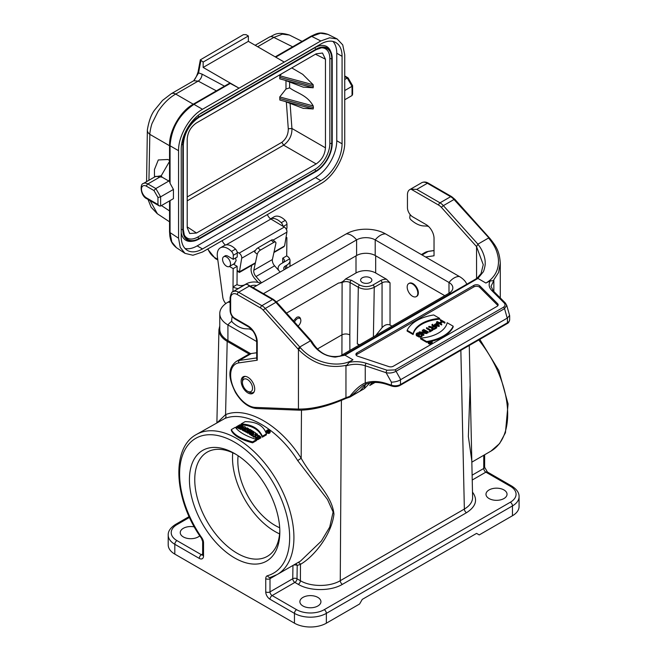 <?xml version="1.0" encoding="UTF-8"?>
<svg xmlns="http://www.w3.org/2000/svg" width="660" height="660" viewBox="0 0 660 660"><rect width="100%" height="100%" fill="white"/><g stroke="black" fill="none" stroke-linecap="round" stroke-linejoin="round"><path stroke-width="0.99" d="M411.015 189.164L438.677 205.128A1.881 1.089 -60 0 1 440.005 202.826L416.757 189.404L411.015 189.164A11.278 6.509 -120 0 0 409.786 189.61A11.278 6.509 -120 0 0 407.451 194.774L407.451 207.669A7.516 4.339 -120 0 0 412.764 216.876L426.055 224.557A11.278 6.509 60 0 1 434.032 238.367L434.032 255.783L425.584 256.996M489.109 238.689L488.54 238.021L477.898 244.159L476.553 246.609L476.569 278.561M428.926 342.903L429.776 343.06M429.883 343.084L429.883 342.317L428.719 342.094L428.719 342.746M429.776 342.532L431.772 342.325L430.048 341.327L430.675 341.847L428.719 342.094M430.015 342.226L429.916 341.401M436.359 327.146L434.379 328.292A1.444 0.833 180 0 1 432.803 328.474A1.444 0.833 180 0 1 431.912 327.707A1.444 0.833 180 0 1 432.333 327.112L434.313 325.966L436.359 327.146M432.069 328.086A1.444 0.833 180 0 1 432.333 327.88L434.313 326.733L434.313 325.966M434.313 326.733L435.699 327.533M428.975 326.345L431.986 327.096A1.724 0.998 0 0 0 431.623 327.707A1.724 0.998 0 0 0 432.696 328.622A1.724 0.998 0 0 0 434.577 328.408L436.755 327.146L432.176 324.497L434.115 325.85L432.193 326.964L428.975 326.345M431.97 324.613L431.97 325.38L433.455 326.238M429.412 331.163L429.611 332.046L432.811 330.19L432.811 329.423L431.112 330.182L426.723 327.649L430.914 330.289L429.611 331.279L432.811 329.423A1.724 0.998 0 0 0 434.577 329.175L436.755 327.913L436.755 327.146M431.623 327.707L431.623 328.474A1.724 0.998 0 0 0 432.547 329.348M428.752 326.469L428.752 327.236L431.623 327.789M418.721 335.94L418.522 336.055A2.409 1.386 0 0 0 421.006 336.146A2.409 1.386 0 0 0 422.301 334.917A2.409 1.386 0 0 0 421.6 333.935L420.313 333.193A2.409 1.386 0 0 0 417.689 332.896A2.409 1.386 0 0 0 416.204 334.174A2.409 1.386 0 0 0 416.914 335.164L417.648 335.585L419.356 334.603L417.112 335.049A2.128 1.229 180 0 1 416.485 334.174A2.128 1.229 180 0 1 417.796 333.044A2.128 1.229 180 0 1 420.115 333.308L421.393 334.051A2.128 1.229 180 0 1 422.02 334.917A2.128 1.229 180 0 1 420.898 335.998A2.128 1.229 180 0 1 418.721 335.94M416.592 334.562A2.128 1.229 180 0 1 420.115 334.075L421.905 335.321M419.356 334.603L419.356 335.371L417.648 336.352L417.648 335.585M416.204 334.174L416.204 334.942A2.409 1.386 -0 0 0 416.914 335.932L417.648 336.352M418.522 336.055L418.522 336.823A2.409 1.386 -0 0 0 421.006 336.913A2.409 1.386 -0 0 0 422.301 335.684L422.301 334.917M419.158 332.013L423.637 334.603L419.661 332.079L427.045 332.64L422.557 330.049L426.533 332.574L419.38 331.889L419.248 332.838M422.359 330.165L422.359 330.932L424.941 332.425M427.045 332.64L427.045 333.407L426.822 332.772M421.261 333.003L426.822 333.539M423.844 334.488L423.844 335.255L423.637 334.603M422.218 334.554L423.637 335.371M423.637 329.423L428.323 331.897L423.637 329.423L423.637 330.19L428.126 332.78L428.323 331.897M428.126 332.78L428.126 332.013M429.611 332.046L429.611 331.279M426.525 327.764L426.525 328.531L430.246 330.676M435.748 324.802L437.242 323.936L437.242 323.169L438.867 325.52L434.791 324.58L437.242 323.169M437.242 323.936L438.24 325.372M434.511 324.514L439.23 325.603L436.664 321.907L437.126 323.004L434.511 324.514M436.45 322.03L436.747 323.227M439.23 325.603L439.23 326.37L439.015 325.726M433.381 325.198L439.015 326.494M432.605 324.25L432.605 324.753M441.787 324.126L439.642 322.888L442.645 321.156L444.988 322.278L440.501 319.688L442.447 321.04L439.444 322.773L437.299 321.536L441.787 324.126L441.589 325.009L441.589 324.241M437.102 321.651L437.102 322.418L441.589 325.009M440.303 319.803L440.303 320.57L441.787 321.428M440.311 323.276L442.645 321.923L444.79 323.161L444.988 322.278M444.79 323.161L444.79 322.393M442.645 321.923L442.645 321.156M413.127 333.778A30.55 17.638 180 0 1 439.709 318.425L433.711 314.968A37.595 21.706 0 0 0 407.129 330.313L413.127 333.778L413.127 334.546A30.55 17.638 180 0 1 439.709 319.192L439.709 318.425M413.127 334.546L407.129 331.081L407.129 330.313M426.591 341.55A37.595 21.706 0 0 0 453.172 326.205L447.175 322.74A30.55 17.638 180 0 1 420.593 338.085L426.591 341.55L426.591 342.317A37.595 21.706 -0 0 0 428.257 342.037M426.591 342.317L420.593 338.852L420.593 338.085M431.533 341.335A37.595 21.706 -0 0 0 453.172 326.972L453.172 326.205M357.794 356.243A3.762 2.17 180 0 1 355.913 354.362A3.762 2.17 180 0 1 357.01 352.828L473.839 285.384A3.762 2.17 180 0 1 479.746 285.838L497.648 303.732A3.762 2.17 180 0 1 498.151 304.821A3.762 2.17 180 0 1 497.054 306.355L393.327 366.234A3.762 2.17 180 0 1 388.789 366.58L357.794 356.243M356.152 355.129A3.762 2.17 180 0 1 357.01 354.362L473.839 286.918A3.762 2.17 180 0 1 479.746 287.372L497.648 305.266A3.762 2.17 180 0 1 497.912 305.588M391.413 382.189C395.332 382 398.351 381.183 400.488 379.748L400.496 384.524A7.516 4.339 180 0 1 391.413 385.209L386.529 383.584C378.716 381.026 371.621 380.82 365.252 382.965L365.252 365.747L386.116 372.702A1.881 0.767 -71.6 0 1 387.057 370.227L394.927 369.913A1.881 1.089 60 0 1 396.058 371.291C392.931 372.933 389.623 373.403 386.116 372.702L391.413 382.189L391.413 385.209A1.881 0.767 -71.6 0 0 391.76 386.05C394.738 386.941 397.518 386.71 400.1 385.382L507.07 323.631A1.881 1.089 -120 0 0 507.457 322.765A7.516 4.339 -0 0 0 509.66 319.721M299.17 410.182L299.747 410.19A1.881 1.452 -89.2 0 1 299.722 410.19C313.211 409.984 328.556 406.082 345.757 398.483A1.881 0.685 -114.9 0 0 345.955 397.7L349.932 396.289A1.881 0.511 39.9 0 0 350.584 396.528L362.967 385.613L366.82 383.798C372.71 381.793 379.401 382 386.875 384.425A1.881 0.767 -71.6 0 1 386.529 383.584M299.714 410.19A1.881 1.452 -89.2 0 1 298.444 409.076L298.444 349.486C312.757 363.85 328.911 369.088 346.904 365.195L345.955 365.921L345.955 397.7C328.201 405.446 312.37 409.233 298.444 409.068L299.772 410.017M345.757 398.483L349.784 397.089A1.881 0.421 -103.6 0 0 349.932 396.289C354.511 390.291 360.104 385.093 365.252 382.965A1.881 1.262 -109.4 0 0 366.811 383.807A1.881 1.262 -109.4 0 0 366.993 383.716M509.594 315.397L507.457 317.996L400.496 379.748M477.898 244.159L443.371 205.639L454.006 199.493A1.881 0.528 -41.9 0 1 454.847 199.312L489.951 238.499C495.652 245.743 499.48 250.486 500.28 263.175L498.556 272.514L493.243 280.706L493.845 280.533L493.845 291.489M438.677 205.128A9.397 5.428 60 0 1 441.482 207.471A1.881 0.528 -41.9 0 1 443.371 205.639A11.278 6.509 -120 0 0 440.005 202.826L450.64 196.688A11.278 6.509 60 0 1 454.006 199.493L489.283 238.301M477.79 244.274C482.287 249.109 485.521 258.085 485.158 263.092C485.554 264.767 483.829 271.359 483.236 271.895L477.906 278.438L476.908 278.404L481.033 273.62L483.252 264.701L476.569 246.683M359.865 391.19L364.122 388.732L365.442 384.557M364.147 388.798L354.585 394.135A1.881 1.089 60 0 1 354.28 394.498L364.122 388.732M365.995 384.112L359.98 391.025M364.749 388.27L369.856 382.965M369.748 385.481L375.037 382.437M372.339 382.585L369.955 385.267M354.585 394.135L350.584 396.528A1.881 0.998 58.3 0 1 350.328 396.858A1.881 1.881 0 0 1 349.784 397.089M241.148 381.2A9.586 5.536 60 0 1 243.136 376.81A9.586 5.536 60 0 1 252.722 382.346A9.586 5.536 60 0 1 252.722 393.418A9.586 5.536 60 0 1 245.338 390.844A9.586 5.536 60 0 1 241.148 381.2M256.682 352.753L251.361 353.521A26.317 15.197 -120 0 0 248.061 354.643L236.099 361.548A26.317 15.197 60 0 1 239.398 360.426L256.682 357.935M311.685 341.245L276.721 302.148L273.446 299.434A1.881 1.089 120 0 0 272.506 299.533L249.257 286.102L247.714 284.592L246.18 284.328A11.278 6.509 -120 0 0 244.951 284.782L232.988 291.687A11.278 6.509 60 0 1 238.623 292.248L261.872 305.671A1.881 1.089 120 0 0 260.543 307.972L237.295 294.55A9.397 5.428 -120 0 0 230.645 298.386L230.645 311.281A5.643 3.259 -120 0 0 234.638 318.186L247.929 325.858A13.159 7.598 60 0 1 257.235 341.979L257.235 360.236L256.699 358.85L256.682 341.212A1.881 1.089 0 0 0 257.235 341.979M362.967 385.613L366.647 383.839M400.711 379.615L396.058 371.291L504.553 308.649L506.715 305.275L509.611 315.48M506.715 305.275L505.288 302.932A1.881 1.328 135 0 0 503.959 302.725L491.923 290.689C488.928 287.562 488.367 284.295 490.24 280.896L493.243 280.706M507.235 318.112L504.553 308.649A1.881 1.089 -120 0 0 503.423 307.279C505.345 305.852 505.519 304.334 503.959 302.725M490.24 280.896L485.876 283.033C489.34 281.143 492.261 278.421 494.645 274.882C496.864 271.507 498.11 267.754 498.391 263.62C498.779 259.982 498.143 255.75 496.485 250.932C495.033 246.955 492.583 242.88 489.118 238.705L489.868 238.97M485.876 283.033L477.906 278.438L344.965 355.179L344.091 355.055C326.857 360.319 317.443 350.774 311.635 341.154M300.366 347.663L299.772 347.003L310.406 340.865L311.718 341.773M310.563 340.824C311.949 343.596 314.119 346.417 317.072 349.297C320.174 352.036 323.144 353.933 325.99 354.989C326.7 355.633 334.661 357.448 335.8 357.027L344.974 355.179L352.943 359.783C338.803 368.701 313.649 363.182 300.382 347.68L298.444 349.486L263.356 310.315A9.397 5.428 -120 0 0 260.543 307.972M276.713 302.148A1.881 0.528 138.1 0 0 275.88 302.338A11.278 6.509 -120 0 0 272.506 299.533L261.872 305.671A11.278 6.509 60 0 1 265.246 308.476L299.772 347.003L297.858 348.818M352.943 359.783L349.239 362.299L346.896 365.195M428.241 342.185L428.241 342.952A1.972 1.138 0 0 0 428.818 343.761A1.972 1.138 0 0 0 430.972 344.008A1.972 1.138 0 0 0 432.193 342.952L432.193 342.185A1.972 1.138 0 0 0 430.213 341.047A1.972 1.138 0 0 0 428.241 342.185A1.972 1.138 0 0 0 428.818 342.994A1.972 1.138 0 0 0 430.972 343.241A1.972 1.138 0 0 0 432.193 342.185M428.951 342.92A1.782 1.031 180 0 1 428.431 342.185A1.782 1.031 180 0 1 430.213 341.154A1.782 1.031 180 0 1 432.003 342.185A1.782 1.031 180 0 1 430.897 343.142A1.782 1.031 180 0 1 428.951 342.92M429.264 342.086A1.782 1.031 180 0 1 429.916 341.938M430.807 341.921L431.508 342.325L429.957 342.532L430.807 341.921L430.84 342.705M428.678 226.578A9.397 5.428 -120 0 0 426.64 226.066L423.728 225.943A26.317 15.197 60 0 1 411.048 219.887L410.751 219.623A1.881 1.089 60 0 1 409.786 217.379L410.132 214.558M252.821 330.883A9.397 5.428 -120 0 0 248.507 328.903L245.602 328.787A26.317 15.197 60 0 1 232.914 322.724L232.625 322.468A1.881 1.089 60 0 1 231.652 320.215L232.138 316.346M237.121 270.476L239.431 271.813L241.7 258.241A3.762 2.17 -120 0 0 239.126 253.151L237.121 251.955M225.53 245.025A5.643 3.259 60 0 1 222.214 240.636M234.3 263.513L236.123 260.692L235.546 257.977M267.415 214.541A5.643 3.259 -120 0 0 270.889 219.029L284.328 227.056A3.762 2.17 60 0 1 286.902 232.147L284.625 245.718L283.594 246.922M303.221 108.323L313.195 108.958L313.417 107.555M279.749 96.954L313.195 105.93C306.999 94.867 297.33 93.489 289.633 87.862L285.995 89.017L279.749 96.954L279.848 100.048L313.195 108.958M325.454 147.832L325.454 59.202L322.492 53.047L316.156 53.831L196.507 122.908C190.856 126.811 187.754 132.173 187.209 139.021L187.209 227.65L189.7 233.524L196.507 233.021L316.156 163.936C321.791 160.033 324.893 154.663 325.454 147.832L291.926 128.469L288.28 128.774C288.313 134.384 286.176 138.897 281.878 142.304L283.651 145.175C289.377 140.827 292.141 135.259 291.926 128.469L290.045 102.985M286.333 101.805L288.28 128.774M281.474 73.854L279.856 75.801L313.195 84.752L302.717 74.324L291.761 67.914M279.856 75.801L279.749 78.845L313.195 87.78L313.195 84.752M313.417 86.377L279.799 77.319M303.171 87.12L313.195 87.78M285.978 80.52L285.995 89.017M279.79 98.497L313.417 107.563L313.195 105.93M352.58 94.331L352.044 95.535L344.734 99.759M248.358 35.978L203.156 62.073L200.326 59.854L243.391 34.65L246.081 34.666L248.358 35.978L248.358 41.349L203.156 67.444L239.052 88.168L202.48 109.279C189.7 116.267 178.225 136.133 178.563 150.703L178.563 238.227L180.23 247.385L184.99 253.358L192.943 255.247L202.48 252.029L320.818 183.711C333.597 176.723 345.073 156.857 344.734 142.288L344.734 54.763L342.746 44.896L337.128 38.956L329.579 37.818L320.818 40.961L239.052 88.168L230.233 83.432L193.966 104.362C179.347 114.337 171.377 128.139 170.057 145.786L170.057 183.307L173.431 189.445L173.431 198.652L160.619 206.052L159.274 205.928L157.963 204.517L157.963 197.48L160.619 196.845L160.619 206.052M169.554 179.792L168.82 181.054L162.079 177.169L155.776 176.327L143.344 183.505A9.025 5.214 60 0 1 147.856 183.95A1.881 1.089 120 0 0 146.528 186.252A7.144 4.125 -120 0 0 141.479 189.164A7.144 4.125 -120 0 0 146.528 197.917L157.963 204.517M169.554 180.634L155.834 188.554L153.953 190.534L146.528 186.252M248.358 41.349L284.245 62.073M292.644 46.81L273.834 37.414A9.397 5.428 -120 0 0 269.379 37.075C273.991 35.59 276.103 30.97 289.393 35.038L282.381 34.147L273.834 37.414L257.689 46.736M203.156 67.444L203.156 62.073M216.364 90.849L198.19 81.089L175.717 94.066C169.142 97.828 163.234 103.653 158.004 111.532L152.221 123.106C151.165 125.251 149.63 133.213 149.845 134.359L148.929 180.279M169.942 160.694L167.887 159.505L158.293 159.959L154.456 169.537L154.456 177.086M155.117 176.707L161.23 175.783L162.079 177.169M150.084 200.607L157.41 213.799L169.554 221.818M200.887 60.761A449.287 259.397 -120 0 0 198.611 72.93L202.034 74.11A5.643 3.366 -61.8 0 1 198.19 81.089L193.718 80.751L171.245 93.728L162.583 100.378L154.762 109.882C151.338 114.213 148.863 120.895 147.353 129.929A9.397 5.899 4.4 0 0 149.845 134.359L169.554 145.736M193.825 80.685C195.475 78.606 196.903 75.669 198.091 71.857A1.881 1.254 -170.6 0 0 198.611 72.93L193.718 80.759M202.48 109.279L193.966 104.362A1.881 1.089 60 0 0 193.075 104.296L229.334 83.366A1.881 1.089 60 0 1 230.233 83.432M173.431 189.445L160.619 196.845L155.834 188.554L147.856 183.95L160.289 176.773M170.057 183.307L169.554 181.533L169.554 145.043A1.881 1.089 0 0 0 170.057 145.786L178.563 150.703M170.057 200.607L170.057 232.6L171.79 241.956L176.459 247.714L184.759 253.201M239.431 271.813L255.412 262.804M352.044 85.429L352.044 86.328L344.734 90.544M344.734 79.497L347.259 78.037L348.034 78.482M320.818 40.961L311.693 36.399A1.881 1.089 60 0 0 310.794 36.333C316.445 33.775 319.473 31.367 327.987 34.394L320.455 33.247L311.693 36.399L275.74 57.156M202.496 248.952A30.079 17.366 -60 0 1 187.456 250.445A30.079 17.366 -60 0 1 181.228 236.676L181.228 149.185A30.079 17.366 -60 0 1 202.496 112.34L320.801 44.038A30.079 17.366 -60 0 1 335.841 42.545A30.079 17.366 -60 0 1 342.07 56.315L342.07 143.806A30.079 17.366 -60 0 1 320.801 180.65L202.496 248.952L197.175 245.883L315.488 177.581L320.801 180.65M332.945 41.423A30.079 17.366 -60 0 1 336.757 53.245L336.757 140.737A30.079 17.366 -60 0 1 315.488 177.581M197.175 245.883A30.079 17.366 -60 0 1 185.031 248.498M181.228 232.617A23.859 13.777 120 0 0 191.821 241.321L193.264 241.123A22.885 13.216 -60 0 1 182.853 229.672L181.228 229.424M320.892 47.825A21.26 12.276 -60 0 1 329.851 58.534L329.851 143.426L332.211 143.517L332.211 58.616L331.138 52.503A22.885 13.216 -60 0 1 332.203 58.559L331.741 58.822L331.741 143.715A22.234 12.837 -60 0 1 316.016 170.948L199.039 238.483A22.234 12.837 -60 0 1 184.355 235.29A22.234 12.837 -60 0 1 183.315 229.408L182.853 229.672L182.853 144.779A22.885 13.216 -60 0 1 199.039 116.754L316.016 49.211A22.885 13.216 -60 0 1 331.138 52.503L330.586 51.158A23.859 13.777 120 0 0 314.82 47.726L199.551 114.279M329.851 143.426A21.26 12.276 -60 0 1 314.82 169.463L197.843 236.998A21.26 12.276 -60 0 1 184.09 234.589M286.894 231.025A5.643 3.259 -120 0 0 286.325 228.665M226.553 266.219A5.643 3.259 60 0 1 222.865 261.253A5.643 3.259 60 0 1 223.732 256.732A5.643 3.259 60 0 1 228.079 258.241A5.643 3.259 60 0 1 230.538 263.917A5.643 3.259 60 0 1 229.375 266.5A5.643 3.259 60 0 1 226.553 266.219M391.982 326.139L390.035 325.017C387.379 323.92 384.714 324.811 382.058 327.673L382.058 282.81L374.253 287.314C368.94 289.806 363.619 289.798 358.306 287.281L350.08 282.529C347.424 281.267 344.759 281.267 342.103 282.546L338.588 283.033L286.531 313.096M293.518 320.9L296.571 317.443C298.534 316.462 299.838 316.874 300.481 318.689L300.737 319.621A4.884 2.797 120.4 0 0 297.429 318.64A4.884 2.797 120.4 0 0 294.55 322.047M234.638 453.568L234.638 453.568A63.921 36.902 60 0 1 279.832 531.853A63.921 36.902 60 0 1 234.638 557.947A63.921 36.902 60 0 1 189.436 479.663A63.921 36.902 60 0 1 234.638 453.568M189.486 517.399L176.946 524.642A19.552 11.286 0 0 0 176.946 540.606L201.399 554.73A3.011 1.741 120 0 0 199.279 558.409L174.817 544.285L174.817 554.111L294.459 623.188L294.459 613.363L269.998 599.239A3.011 1.741 -60 0 1 272.126 595.559L296.579 609.675A19.552 11.286 0 0 0 324.233 609.675L510.337 502.227A19.552 11.286 0 0 0 510.337 486.263L485.876 472.147L472.23 480.026M253.77 432.613L253.77 431.731A81.964 47.322 -120 0 0 252.813 431.12L249.307 433.15L249.307 434.074A80.834 46.67 60 0 1 250.264 434.676L250.982 434.263M270.163 431.359L270.163 432.3C269.643 433.554 268.529 433.752 266.822 432.902L266.252 430.988C267.564 429.421 268.867 429.544 270.163 431.359C269.643 432.613 268.529 432.82 266.822 431.962L266.252 430.988M266.376 433.925L266.376 434.866L262.366 437.176C258.926 429.454 251.839 425.362 241.098 424.9L241.098 423.959L245.108 421.649C256.707 421.674 263.794 425.774 266.376 433.925L262.366 436.243C258.926 428.538 251.839 424.446 241.098 423.959M248.985 430.708L248.985 429.841A81.964 47.322 60 0 1 249.744 430.27L247.079 431.813L247.079 432.729A80.834 46.67 60 0 1 248.036 433.298L250.701 431.764A80.834 46.67 60 0 1 251.188 432.061M300.514 561.066L321.346 541.076L329.711 527.109L333.11 511.978L327.517 499.529L297.685 460.573C277.67 428.686 245.413 410.066 224.812 418.506L196.342 434.528A80.834 46.67 60 0 1 277.183 481.198A80.834 46.67 60 0 1 277.183 574.538L300.481 561.091M255.535 434.272L255.725 433.026A81.964 47.322 -120 0 0 254.496 432.201L250.982 434.222L250.982 435.146A80.834 46.67 60 0 1 251.897 435.757L253.019 435.113M251.897 435.757L251.897 434.833L253.861 433.702L252.813 436.392A80.834 46.67 60 0 1 254.026 437.25L255.445 436.433M257.367 435.319L257.532 434.296A81.964 47.322 -120 0 0 256.625 433.645L254.71 434.75L255.725 433.026M245.116 430.873L244.431 431.269A80.834 46.67 -120 0 0 243.474 430.774L243.474 429.85L246.988 427.82A81.964 47.322 60 0 1 248.416 428.571L248.878 430.13M248.416 429.487C249.233 430.361 248.77 430.864 247.022 431.021L246.287 432.275A80.834 46.67 -120 0 0 245.116 431.632L245.759 429.619M240.57 426.212L240.883 425.098A81.964 47.322 -120 0 0 239.926 424.735L236.412 426.764L236.412 427.705A80.834 46.67 60 0 1 237.369 428.06L238.755 427.259L238.755 426.327A81.964 47.322 60 0 1 239.819 426.748L238.433 427.54L238.433 428.472A80.834 46.67 60 0 1 239.39 428.868L239.737 428.67M242.047 427.342L242.905 426.847L242.905 425.914A81.964 47.322 -120 0 0 241.948 425.518L240.669 426.253A81.964 47.322 -120 0 0 239.605 425.832L240.883 425.098M244.175 429.445L245.479 428.002L245.479 427.078A81.964 47.322 -120 0 0 244.414 426.583L239.737 428.084L239.737 429.016A80.834 46.67 60 0 1 240.694 429.437L241.453 429.19L241.453 428.266A81.964 47.322 60 0 1 242.558 428.785L242.179 430.13A80.834 46.67 60 0 1 243.136 430.601L243.474 430.221M241.453 429.19A80.834 46.67 60 0 1 242.179 429.528M259.429 437.794L259.429 438.727L257.73 439.709L255.964 438.661L255.395 437.621L255.882 435.872L257.557 435.303L259.124 435.608L260.832 436.978L260.065 437.423L257.936 436.12L256.839 437.151L257.408 437.654L258.472 437.044A81.964 47.322 60 0 1 259.429 437.794L257.73 438.776L255.395 436.689M260.832 436.978L260.832 437.918L260.065 438.356L258.596 437.143M258.406 437.085L257.037 437.398M231.33 429.602L231.33 430.534C233.953 435.732 241.04 439.824 252.599 442.819L256.616 440.501L256.616 439.56C245.85 436.087 238.763 431.995 235.348 427.284L231.33 429.602C233.953 434.816 241.04 438.908 252.599 441.878L256.616 439.56M470.135 385.036L468.369 436.532L471.801 460.68M219.772 325.908L218.93 329.645C218.963 334.191 221.719 338.093 227.188 341.36L249.224 354.082M199.757 535.788A10.527 6.08 180 0 1 187.918 538.477A10.527 6.08 180 0 1 180.238 532.62A10.527 6.08 180 0 1 194.337 526.903M317.848 597.399A10.527 6.08 180 0 1 320.933 601.697A10.527 6.08 180 0 1 310.406 607.778A10.527 6.08 180 0 1 299.879 601.697A10.527 6.08 180 0 1 306.38 596.079A10.527 6.08 180 0 1 317.848 597.399M503.959 489.951A10.527 6.08 180 0 1 507.037 494.249A10.527 6.08 180 0 1 496.51 500.329A10.527 6.08 180 0 1 485.983 494.249A10.527 6.08 180 0 1 492.484 488.631A10.527 6.08 180 0 1 503.959 489.951M512.465 515.74L512.465 505.915A22.555 13.027 180 0 0 519.073 496.708L519.073 506.525A22.555 13.027 180 0 1 512.465 515.74L479.234 534.922L476.569 533.387L362.249 599.395L359.593 603.999L326.362 623.188A22.555 13.027 180 0 1 294.459 623.188M174.817 554.111A22.555 13.027 180 0 1 168.209 544.904L168.209 535.078A22.555 13.027 180 0 0 174.817 544.285A3.011 1.741 120 0 1 176.946 540.606M472.609 497.219L469.26 345.452M293.188 565.298A3.011 1.708 -179.2 0 1 297.206 565.455L297.016 578.77L300.391 580.717C310.827 587.012 329.827 587.004 340.263 580.693L464.359 509.058C469.829 505.799 472.577 501.897 472.618 497.359M217.668 422.218L225.58 414.637C246.939 405.892 280.401 425.213 301.166 458.279C313.764 480.612 332.021 494.728 333.952 514.214C331.32 535.606 313.351 557.032 300.49 564.316A3.011 2.434 67.4 0 0 297.908 562.576M227.188 341.36L225.58 414.637A3.011 2.425 -110.8 0 1 224.812 418.506M301.471 410.19L301.166 458.279L297.685 460.573M472.502 492.121C478.021 499.719 476.017 506.583 466.48 512.713L342.391 584.356C330.841 591.31 309.812 591.31 298.262 584.356A3.011 1.741 -60 0 0 300.391 580.717L300.49 564.316L297.206 565.455A3.011 2.409 74.1 0 0 295.663 563.871M298.262 584.356L294.888 582.409A3.011 1.741 120 0 0 297.016 578.77A3.011 1.708 0.8 0 0 292.76 578.729L292.949 565.438M408.738 283.585L409.274 283.28A7.516 4.339 60 0 1 413.028 283.651A7.516 4.339 60 0 1 417.945 290.276A7.516 4.339 60 0 1 416.79 296.307L416.262 296.612A7.516 4.339 60 0 1 408.738 292.264A7.516 4.339 60 0 1 408.738 283.585A7.516 4.339 60 0 1 412.5 283.957A7.516 4.339 60 0 1 417.409 290.582A7.516 4.339 60 0 1 416.262 296.612M375.68 255.791L375.68 272.984L386.512 279.238L390.035 282.81L390.035 325.017M338.588 283.033C340.981 282.851 343.315 281.507 345.584 278.998L356.004 272.984L356.004 255.865M375.68 272.984A13.909 8.035 0 0 0 356.004 272.984M359.254 345.04L357.324 343.918L358.306 287.281A1.881 1.089 120 0 1 359.634 285.013C364.064 287.1 368.495 287.1 372.925 285.013L380.729 280.508A7.516 4.339 180 0 1 386.512 279.238M370.227 277.819A5.643 3.259 0 0 0 364.081 277.109A5.643 3.259 0 0 0 360.599 280.12A5.643 3.259 0 0 0 366.242 283.379A5.643 3.259 0 0 0 371.877 280.12A5.643 3.259 0 0 0 370.227 277.819M345.584 278.998L351.409 280.261L359.634 285.013M375.771 335.503L382.058 327.673M359.7 344.776L357.324 343.918M317.427 348.983L341.855 334.876C344.512 333.671 347.168 333.671 349.825 334.884L349.882 350.443M250.982 434.222A81.964 47.322 60 0 1 251.897 434.833M254.026 437.25L254.026 436.318L257.532 434.296M252.813 435.46A81.964 47.322 60 0 1 254.026 436.318M252.301 431.417L252.301 430.807A81.964 47.322 -120 0 0 249.835 429.355L248.985 429.841M251.452 431.904L252.301 430.807M250.701 431.764L250.701 430.84A81.964 47.322 60 0 1 251.452 431.293M248.036 433.298L248.036 432.374L250.701 430.84M247.079 431.813A81.964 47.322 60 0 1 248.036 432.374M244.431 431.269L244.431 430.345A81.964 47.322 -120 0 0 243.474 429.85M245.71 429.602L244.431 430.345M246.287 432.275L246.287 431.351A81.964 47.322 -120 0 0 245.116 430.708M247.022 431.021L247.022 430.097L246.287 431.351M248.416 428.571C249.233 429.437 248.77 429.949 247.022 430.097M237.369 428.06L237.369 427.119L238.755 426.327M236.412 426.764A81.964 47.322 60 0 1 237.369 427.119M239.39 428.868L239.39 427.944L242.905 425.914M238.433 427.54A81.964 47.322 60 0 1 239.39 427.944M262.366 437.176L262.366 436.243M240.694 429.437L240.694 428.513L241.453 428.266M239.737 428.084A81.964 47.322 60 0 1 240.694 428.513M243.136 430.601L243.136 429.677L245.479 427.078M242.179 429.206A81.964 47.322 60 0 1 243.136 429.677M250.264 434.676L250.264 433.752L253.77 431.731M249.307 433.15A81.964 47.322 60 0 1 250.264 433.752M257.73 439.709L257.73 438.776M260.065 438.356L260.065 437.423M252.599 442.819L252.599 441.878M243.672 427.564L242.253 428.01A81.964 47.322 60 0 1 242.962 428.34L243.672 427.564M267.036 431.846L266.549 431.021C267.663 429.693 268.768 429.792 269.858 431.335C269.42 432.391 268.48 432.564 267.036 431.846M247.318 429.338L246.568 429.355A81.964 47.322 -120 0 0 246.345 429.239L247.096 428.81A81.964 47.322 60 0 1 247.318 428.926L247.467 429.132M266.706 431.5L267.424 431.054M269.23 431.327L269.709 431.78M269.049 430.832L267.985 432.019A81.964 47.322 -120 0 0 267.754 431.838L268.067 431.219A81.964 47.322 -120 0 0 267.886 431.079L267.242 431.442A81.964 47.322 -120 0 0 267.028 431.285L268.521 430.427A81.964 47.322 60 0 1 269.049 430.832L269.23 431.137M268.315 432.292L268.315 431.392M267.886 431.582L267.886 431.079M267.242 431.978L267.242 431.442M267.028 431.838L267.028 431.285M247.096 429.421L247.096 428.81M268.092 430.955A81.964 47.322 60 0 1 268.414 431.194L268.843 430.955A81.964 47.322 -120 0 0 268.521 430.708L268.092 430.955M268.414 431.194L268.843 431.236M268.521 431.252L268.521 430.708M279.7 527.761A52.635 30.393 60 0 1 238.12 455.738M235.983 454.377A60.159 34.733 -120 0 0 207.215 452.125A60.159 34.733 -120 0 0 197.992 500.329A60.159 34.733 -120 0 0 237.295 553.344A60.159 34.733 -120 0 0 267.374 556.322A60.159 34.733 -120 0 0 279.815 530.285M279.592 533.89A60.159 34.733 60 0 1 275.047 531.547A60.159 34.733 60 0 1 232.749 452.768M250.61 353.653L227.923 340.56A27.827 16.063 180 0 1 219.772 329.2L219.772 313.566A27.827 16.063 180 0 1 227.923 302.206A15.04 8.687 60 0 1 230.101 302.404M444.757 295.672L375.21 255.519A13.159 7.598 0 0 0 356.598 255.519L276.416 301.818M466.785 284.212A27.827 16.063 0 0 0 459.36 276.499L385.58 233.904A27.827 16.063 0 0 0 346.236 233.904L253.085 287.677M230.101 300.952L227.923 302.206M339.57 356.4L448.99 293.23A13.159 7.598 0 0 0 452.842 287.859A13.159 7.598 0 0 0 448.99 282.48L375.21 239.885A13.159 7.598 0 0 0 356.598 239.885L263.455 293.667M256.682 341.534L227.923 324.926A27.827 16.063 180 0 1 219.772 313.566M248.812 391.966L247.483 391.198A7.144 4.125 -120 0 0 252.532 388.286A7.144 4.125 -120 0 0 247.483 379.533A7.144 4.125 -120 0 0 242.434 382.453A7.144 4.125 -120 0 0 247.483 391.198L248.812 391.966A9.025 5.214 -120 0 0 253.325 392.42A9.025 5.214 -120 0 0 254.248 391.603M245.471 376.398A9.025 5.214 -120 0 0 244.299 376.786A9.025 5.214 -120 0 0 242.434 380.919L242.434 382.453M298.13 326.04A4.884 2.797 120.4 0 0 300.853 320.611A4.884 2.797 120.4 0 0 300.737 319.621M284.287 269.668A5.643 3.283 -179.6 0 1 283.742 268.249A5.643 3.283 -179.6 0 1 285.392 265.947L285.367 269.041M286.696 268.274L286.721 265.18L285.392 265.947M286.721 265.18A11.278 6.567 0.4 0 0 290.029 260.584A11.278 6.567 0.4 0 0 289.641 258.852L281.408 263.604A11.278 6.567 0.4 0 0 278.099 268.199A11.278 6.567 0.4 0 0 278.866 270.616M282.736 262.837L289.641 258.852A11.278 6.567 0.4 0 0 286.721 255.89L282.736 258.192A5.643 3.283 -179.6 0 1 284.386 260.535A5.643 3.283 -179.6 0 1 282.736 262.837M280.145 272.06L274.601 265.807A5.643 3.259 60 0 1 272.399 259.537L275.872 243.515A3.762 1.65 129.8 0 0 275.624 242.162A3.762 1.65 129.8 0 0 273.793 242.393L260.502 250.066A3.762 1.65 129.8 0 0 257.26 254.265L254.669 252.103A3.762 1.65 -50.2 0 1 257.903 247.904L260.502 250.066M261.533 282.802L255.998 276.548A5.643 3.259 60 0 1 253.786 270.278L257.26 254.265M251.815 265.279L251.179 268.207A9.397 5.428 -120 0 0 254.851 278.66L258.167 282.406M260.807 283.222A11.278 6.567 0.4 0 0 246.312 283.866L238.078 288.618A11.278 6.567 0.4 0 0 238.252 288.651M250.421 286.143A5.643 3.283 -179.6 0 1 256.699 285.599M229.449 266.45L233.161 268.637L233.021 286.894A11.278 6.567 0.4 0 0 238.078 288.618L244.984 284.633A5.643 3.283 -179.6 0 1 237.006 284.592L233.021 286.894M225.794 303.584A7.516 4.339 60 0 1 222.799 297.305L217.396 256.814A15.04 8.687 60 0 1 220.366 247.822A15.04 8.687 60 0 1 231.52 251.41A3.762 2.17 60 0 1 233.269 255.329L233.236 259.314L227.914 256.187A5.734 3.308 -120 0 0 225.011 255.882A5.734 3.308 -120 0 0 224.548 256.262M286.06 237.154L286.869 237.625L285.887 238.194M270.575 218.831L274.065 216.818A15.04 8.687 60 0 1 285.219 220.399A3.762 2.17 60 0 1 286.968 224.326L286.943 228.31L286.044 228.822M282.967 226.248A3.762 2.17 -120 0 0 281.234 222.7A15.04 8.687 -120 0 0 270.608 218.856M286.869 237.625L286.721 255.89L286.869 237.625M282.703 262.861L282.736 258.192M220.366 247.822L224.35 245.52A15.04 8.687 60 0 1 235.504 249.109A3.762 2.17 60 0 1 237.253 253.027L237.221 257.012L233.236 259.314M233.442 264.149L237.146 266.335L233.161 268.637L232.98 291.687C231.957 291.522 231 293.502 230.101 297.619A1.881 1.089 0 0 0 230.645 298.386M237.006 284.592L237.146 266.335M273.793 242.393L271.194 240.224L257.903 247.904M271.194 240.224A3.762 1.65 -50.2 0 1 273.025 240.001L275.624 242.162M272.399 259.537L253.786 270.278M441.482 207.471L476.553 246.601M430.939 343.579L430.939 342.812M432.333 327.112L432.333 327.88M434.577 329.175L434.577 328.408M421.393 334.051L421.393 334.818M420.115 333.308L420.115 334.075M416.914 335.164L416.914 335.932M357.01 354.362L357.01 352.828M497.648 305.266L497.648 303.732M479.746 287.372L479.746 285.838M473.839 285.384L473.839 286.918M507.457 317.996L507.457 322.765L400.496 384.524A1.881 1.089 60 0 1 400.1 385.382M422.062 254.966L428.159 251.443L434.032 250.594M428.596 251.295L424.858 252.565A26.317 15.197 60 0 1 428.159 251.443A1.881 1.493 -98.2 0 1 428.596 251.295L434.032 250.511M421.748 182.704A11.278 6.509 60 0 1 427.391 183.265L450.64 196.688A1.881 1.089 -60 0 1 451.58 196.597L428.323 183.175C426.096 181.822 423.901 181.665 421.748 182.704L409.786 189.61M416.757 189.404L427.391 183.265A1.881 1.089 -60 0 1 428.323 183.175M505.288 302.932L493.251 290.895L491.032 286.25L493.845 280.533M344.974 355.179L476.569 279.197M251.361 353.521L239.398 360.426A1.881 1.493 81.8 0 0 238.772 362.901A24.436 14.107 -120 0 0 232.741 385.861A24.436 14.107 -120 0 0 255.23 407.41L297.883 409.068M249.257 286.102L238.623 292.248A1.881 1.089 120 0 0 237.295 294.55M230.101 297.619L230.101 310.513A1.881 1.089 0 0 0 230.645 311.281M230.101 310.513C230.357 314.16 231.998 316.998 235.026 319.044A1.881 1.089 -60 0 1 234.638 318.186M235.026 319.044L248.317 326.725A1.881 1.089 -60 0 1 247.929 325.858M257.235 360.236L238.772 362.901M256.468 408.523A1.881 1.444 -87.8 0 1 255.23 407.41M310.406 340.865L275.88 302.338L265.246 308.476A1.881 0.528 138.1 0 0 263.356 310.315M349.239 362.299C355.129 361.218 360.781 361.54 366.193 363.272A1.881 0.767 108.4 0 0 365.252 365.747C358.768 363.775 352.333 363.833 345.955 365.921M493.251 290.895A1.881 1.328 135 0 0 491.923 290.689M366.193 363.272L387.057 370.227M394.927 369.913L503.423 307.279M207.933 248.886A11.278 6.509 -120 0 0 214.912 257.656L217.717 259.281M196.507 233.021L187.209 226.875M187.209 200.855L283.651 145.175L316.156 163.936M281.878 142.304L187.209 196.96M315.48 54.219L325.454 59.202M289.633 87.862L289.625 81.659M157.963 197.48L153.953 190.534M171.254 93.728A9.397 5.428 60 0 1 175.717 94.066L193.256 104.197M161.23 175.783L169.554 161.37M161.444 205.573L169.554 210.936M202.034 74.11L224.491 86.163M169.554 200.896L169.554 231.858A1.881 1.089 0 0 0 170.057 232.6L178.563 238.227M143.344 183.505C139.714 183.818 140.398 196.086 146.916 198.775A1.881 1.089 -60 0 1 146.528 197.917M214.912 257.656A1.881 1.089 120 0 0 215.3 258.522L207.619 249.067M226.075 244.901L270.889 219.029M239.126 253.151L284.328 227.056M286.902 232.147L273.141 240.091M255.486 250.28L241.7 258.241M274.024 252.062L284.567 245.974M352.044 95.535L352.044 86.328L347.259 78.037L344.734 76.576M336.757 140.737L342.07 143.806M336.757 53.245L342.07 56.315M184.355 235.29L183.331 229.465L183.315 144.515A22.234 12.837 -60 0 1 199.039 117.282L198.017 115.475M199.138 117.224L316.082 49.723A22.234 12.837 -60 0 1 321.626 47.701L316.074 49.731L199.097 117.265C189.527 123.882 184.272 132.982 183.331 144.573L181.566 144.581M199.039 239.019A22.885 13.216 -60 0 1 193.264 241.123L199.039 239.019M314.82 169.463L316.082 171.46L199.138 238.961M332.203 143.566A22.885 13.216 -60 0 1 316.115 171.427M332.203 58.666L332.211 143.517C331.262 155.38 325.883 164.703 316.074 171.46L199.097 239.002L197.843 236.998M316.082 49.723L314.82 47.726M183.315 229.408L183.315 144.623M321.626 47.701A22.234 12.837 -60 0 1 331.741 58.822L329.851 58.534M341.921 355.039L342.103 282.546M199.279 558.409A6.014 3.473 -120 0 0 203.527 555.951L203.527 542.751A6.014 3.473 -120 0 0 201.811 537.817A77.831 44.938 60 0 1 193.867 439.535A77.831 44.938 60 0 1 275.401 486.61A77.831 44.938 60 0 1 267.457 575.718A6.014 3.473 -120 0 0 265.741 578.671L265.741 591.871A6.014 3.473 -120 0 0 269.998 599.239M471.834 462.157L490.933 451.127A80.834 46.67 -120 0 0 478.723 339.991M202.636 554.986A3.011 1.741 60 0 1 201.399 554.73L202.653 554.004M341.41 400.405L340.263 580.693A3.011 1.741 60 0 0 342.391 584.356M466.48 512.713A3.011 1.741 60 0 1 464.359 509.058L460.853 350.311M294.888 582.409L272.126 595.559A3.011 1.741 -120 0 1 269.998 591.871L292.76 578.729A3.011 1.741 -120 0 0 294.888 582.409M510.337 502.227A3.011 1.741 -120 0 1 512.465 505.915L326.362 613.363L326.362 623.188M472.123 475.175L483.747 468.46L483.747 455.276M276.35 575L269.998 578.671L269.998 591.871A3.011 1.732 0 0 1 265.741 591.871M324.233 609.675A3.011 1.741 -120 0 1 326.362 613.363A22.555 13.027 180 0 1 294.459 613.363A3.011 1.741 -60 0 1 296.579 609.675M176.946 524.642A3.011 1.741 -120 0 0 175.436 524.494C170.42 527.769 168.011 531.3 168.209 535.078M202.909 554.879L202.595 555.176L202.653 554.73A3.011 1.732 0 0 0 203.527 555.951M202.653 554.73L202.653 541.522A3.011 1.732 0 0 0 203.527 542.751M519.073 496.708C519.222 492.855 516.813 489.324 511.838 486.115A3.011 1.741 120 0 0 510.337 486.263M202.653 541.522L201.473 538.312L201.811 537.817M484.63 454.773L484.63 467.231A3.011 1.732 180 0 1 483.747 468.46A3.011 1.741 -120 0 0 485.876 472.147A3.011 1.741 120 0 1 487.385 471.999L511.838 486.115M277.183 574.538L270.402 577.385A3.011 2.434 -105.7 0 1 267.457 575.718M265.741 578.671A3.011 1.732 0 0 0 269.998 578.671A3.011 1.741 -120 0 1 270.534 577.351M351.409 280.261A1.881 1.089 -60 0 0 350.08 282.529L349.825 334.884M372.925 285.013A1.881 1.089 60 0 1 374.253 287.314L373.395 336.872M390.035 282.81A5.643 3.259 0 0 0 382.058 282.81A1.881 1.089 60 0 0 380.729 280.508M346.236 233.904A15.04 8.687 60 0 1 356.598 239.885L356.598 255.519M385.58 233.904A15.04 8.687 120 0 0 375.21 239.885L375.21 255.519M459.36 276.499A15.04 8.687 120 0 0 448.99 282.48L448.99 293.23A15.04 8.687 -120 0 1 450.92 293.37M227.923 340.56L227.923 324.926A15.04 8.687 -60 0 1 231.8 321.222M285.219 220.399L281.234 222.7M286.968 224.326L283.297 226.446M235.504 249.109L231.52 251.41M237.253 253.027L233.269 255.329M274.601 265.807L255.998 276.548M386.875 384.425L391.76 386.059M424.858 252.565L421.385 254.578M507.07 323.631C508.348 323.161 509.215 321.857 509.66 319.696L509.66 315.744M500.28 263.175L500.28 297.924M454.847 199.312L451.58 196.597M354.288 394.498L350.328 396.858M273.446 299.434L247.723 284.584M248.317 326.725C253.358 330.256 256.146 335.082 256.682 341.212M236.099 361.548C226.141 369.55 229.911 380.927 235.463 392.436C241.461 402.262 248.474 407.624 256.492 408.523L299.137 410.182M476.965 278.338L344.058 355.072M303.418 108.413L284.666 101.335M303.418 87.235L284.666 80.157M289.385 35.038L302.074 41.374M255.164 45.284L269.371 37.084M310.794 36.333L275.228 56.867M148.005 199.402L151.107 207.215L157.22 213.667M147.353 129.929L146.586 181.632M198.091 71.857L200.343 59.779M193.075 104.296C180.378 111.309 169.273 130.548 169.554 145.043M146.916 198.775L159.101 205.813M169.554 231.858L169.876 236.247C170.527 239.077 170.577 242.855 176.459 247.714M239.39 272.432L237.113 271.111M217.816 259.966L215.3 258.522M283.816 246.799L273.925 252.508M255.313 263.257L239.398 272.44M352.597 85.709L352.597 94.331M348.183 78.045L352.498 85.519M344.734 75.941L348.059 77.863M327.979 34.386L336.88 38.833M229.375 266.5L234.952 263.274M223.732 256.732L225.58 255.667M216.892 422.664L218.938 329.53M189.123 516.59L175.436 524.494M490.933 451.127L499.579 443.569L505.436 432.729L508.068 403.953L498.844 370.606L479.795 339.372M201.473 538.312C174.273 500.544 170.453 448.272 196.342 434.528M484.63 467.231L487.385 471.999M269.23 432.011L269.23 431.079M245.041 376.365L244.299 376.786M254.059 391.99L253.325 392.42M278.099 268.199L278.091 269.742M289.979 266.376L290.029 260.584"/></g></svg>

